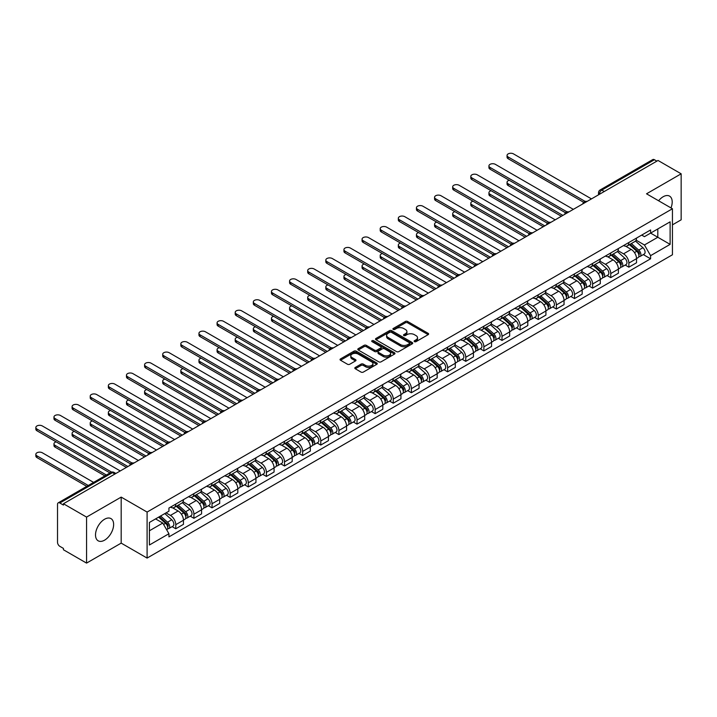 <?xml version="1.0" encoding="UTF-8"?>
<svg xmlns="http://www.w3.org/2000/svg" width="717" height="717" viewBox="0 0 717 717"><rect width="100%" height="100%" fill="white"/><g stroke="black" fill="none" stroke-linecap="round" stroke-linejoin="round"><path stroke-width="1.08" d="M414.444 341.65A1.129 0.654 0 0 0 416.039 341.65L428.157 334.651A1.613 0.932 0 0 0 428.632 333.997A1.613 0.932 0 0 0 428.157 333.342L407.632 321.485A1.613 0.932 0 0 0 405.347 321.485L393.23 328.485A1.129 0.654 0 0 0 392.907 328.942A1.129 0.654 0 0 0 393.23 329.408A1.129 0.654 0 0 0 394.834 329.408L396.393 328.503A5.162 2.976 0 0 1 403.698 328.503L405.41 329.488A5.162 2.976 0 0 1 406.915 331.595A5.162 2.976 0 0 1 405.41 333.701L403.841 334.606A1.129 0.654 0 0 0 403.51 335.063A1.129 0.654 0 0 0 403.841 335.529A1.129 0.654 0 0 0 405.437 335.529L407.005 334.624A5.162 2.976 0 0 1 414.301 334.624L416.012 335.61A5.162 2.976 0 0 1 417.527 337.716A5.162 2.976 0 0 1 416.012 339.822L414.444 340.727A1.129 0.654 0 0 0 414.112 341.193A1.129 0.654 0 0 0 414.444 341.65L414.444 340.727M104.574 540.17A12.816 7.403 120 0 0 112.945 528.877A12.816 7.403 120 0 0 110.983 518.606A12.816 7.403 120 0 0 104.574 519.242A12.816 7.403 120 0 0 96.203 530.535A12.816 7.403 120 0 0 98.166 540.806A12.816 7.403 120 0 0 104.574 540.17M670.987 207.921A12.816 7.403 120 0 0 669.553 196.117A12.816 7.403 120 0 0 663.144 196.754A12.816 7.403 120 0 0 658.609 200.778M355.291 367.445A1.613 0.932 0 0 0 354.816 368.099A1.613 0.932 0 0 0 355.291 368.762L361.045 372.087A1.613 0.932 0 0 0 363.331 372.087L376.784 364.317A1.613 0.932 0 0 0 377.259 363.653A1.613 0.932 0 0 0 376.784 362.999L356.259 351.151A1.613 0.932 0 0 0 353.974 351.151L340.521 358.912A1.613 0.932 0 0 0 340.046 359.575A1.613 0.932 0 0 0 340.521 360.23L347.476 364.245A1.613 0.932 0 0 0 349.762 364.245L355.515 360.92A1.613 0.932 0 0 0 355.99 360.266A1.613 0.932 0 0 0 355.515 359.611L352.065 357.613A4.311 2.492 0 0 1 350.801 355.856A4.311 2.492 0 0 1 353.463 353.553A4.311 2.492 0 0 1 358.168 354.09L371.684 361.897A4.311 2.492 0 0 1 372.948 363.653A4.311 2.492 0 0 1 370.286 365.957A4.311 2.492 0 0 1 365.58 365.419L363.331 364.119A1.613 0.932 0 0 0 361.045 364.119L355.291 367.445L355.291 368.762M147.093 512.063L121.182 497.105L86.56 517.091L63.446 503.746L658.027 160.465L681.15 173.81L646.528 193.805L672.438 208.755L147.093 512.063L147.093 558.077L672.438 254.768L672.438 208.755M396.51 351.608A1.613 0.932 0 0 0 398.795 351.608L412.248 343.837A1.613 0.932 0 0 0 412.723 343.183A1.613 0.932 0 0 0 412.248 342.52L391.724 330.671A1.613 0.932 0 0 0 389.439 330.671L375.986 338.442A1.613 0.932 0 0 0 375.511 339.096A1.613 0.932 0 0 0 375.986 339.759L396.51 351.608M372.499 341.892A1.129 0.654 0 0 1 373.647 342.054L373.647 340.709L394.52 352.764A1.613 0.932 0 0 1 394.986 353.418A1.613 0.932 0 0 1 394.52 354.073L381.059 361.843A1.613 0.932 0 0 1 378.782 361.843L358.249 349.995L358.249 348.677A1.613 0.932 0 0 0 357.783 349.34A1.613 0.932 0 0 0 358.249 349.995M358.249 348.677L364.012 345.352A1.613 0.932 0 0 1 366.288 345.352L374.615 350.156A1.613 0.932 0 0 0 376.9 350.156L380.718 347.951A1.613 0.932 0 0 0 381.193 347.297A1.613 0.932 0 0 0 380.718 346.634L372.051 341.633A1.129 0.654 0 0 1 371.72 341.175A1.129 0.654 0 0 1 372.419 340.575A1.129 0.654 0 0 1 373.647 340.709M86.56 517.091L86.56 563.105L63.446 549.76L63.446 548.415L59.843 546.336A3.289 1.9 -120 0 1 57.521 542.312L57.521 504.347A3.289 1.9 -120 0 1 58.202 502.85L110.83 472.458A3.289 1.9 60 0 1 112.47 472.628L59.843 503.011A3.289 1.9 -120 0 0 58.202 502.85M672.438 224.86L681.15 219.823L681.15 173.81M86.56 563.105L121.182 543.119L147.093 558.077M63.446 503.746L63.446 505.091L59.843 503.011M604.243 191.52L601.805 190.113A3.289 1.9 60 0 0 600.156 189.951L652.784 159.568A3.289 1.9 60 0 1 654.433 159.73L601.805 190.113A3.289 1.9 120 0 0 599.475 194.137L599.475 194.271M656.871 161.137L654.433 159.73M628.872 242.498A7.555 4.365 60 0 1 627.303 245.886L634.975 241.459A7.555 4.365 -120 0 0 636.535 238.071M617.991 250.636L623.53 253.836A7.555 4.365 60 0 1 628.872 263.085L636.535 258.658A7.555 4.365 -120 0 0 631.193 249.408L625.708 246.236M636.535 258.658L636.535 262.754L628.872 267.181L625.197 265.057M627.303 245.886A7.555 4.365 60 0 1 623.584 245.546M628.872 263.085L628.872 267.181M610.75 252.958A7.555 4.365 60 0 1 609.181 256.354L616.853 251.927A7.555 4.365 -120 0 0 618.413 248.53M607.075 275.525L610.75 277.64L618.413 273.213L618.413 269.126A7.555 4.365 -120 0 0 613.071 259.868L607.586 256.704M609.181 256.354A7.555 4.365 60 0 1 605.462 256.014M599.869 261.096L605.408 264.295A7.555 4.365 60 0 1 610.75 273.553L610.75 277.64M592.627 263.426A7.555 4.365 60 0 1 591.059 266.814L598.731 262.386A7.555 4.365 -120 0 0 600.29 258.998M588.944 285.984L592.627 288.109L600.29 283.681L600.29 279.585A7.555 4.365 -120 0 0 594.949 270.336L589.464 267.163M591.059 266.814A7.555 4.365 60 0 1 587.34 266.473M581.738 271.564L587.277 274.763A7.555 4.365 60 0 1 592.627 284.013L592.627 288.109M574.496 273.885A7.555 4.365 60 0 1 572.937 277.282L580.6 272.854A7.555 4.365 -120 0 0 582.168 269.458M570.822 296.444L574.505 298.568L582.168 294.14L582.168 290.053A7.555 4.365 -120 0 0 576.827 280.795L571.332 277.631M572.937 277.282A7.555 4.365 60 0 1 569.217 276.941M563.616 282.023L569.155 285.223A7.555 4.365 60 0 1 574.505 294.481L574.505 298.568M556.374 284.353A7.555 4.365 60 0 1 554.815 287.741L562.478 283.314A7.555 4.365 -120 0 0 564.046 279.926M552.699 306.912L556.374 309.036L564.046 304.608L564.046 300.513A7.555 4.365 -120 0 0 558.704 291.263L553.21 288.091M554.815 287.741A7.555 4.365 60 0 1 551.095 287.4M545.494 292.491L551.032 295.682A7.555 4.365 60 0 1 556.374 304.94L556.374 309.036M538.252 294.812A7.555 4.365 60 0 1 536.692 298.209L544.355 293.782A7.555 4.365 -120 0 0 545.924 290.385M534.577 317.371L538.252 319.495L545.924 315.068L545.924 310.981A7.555 4.365 -120 0 0 540.573 301.723L535.088 298.55M536.692 298.209A7.555 4.365 60 0 1 532.964 297.869M527.371 302.95L532.91 306.15A7.555 4.365 60 0 1 538.252 315.408L538.252 319.495M520.13 305.281A7.555 4.365 60 0 1 518.561 308.668L526.233 304.241A7.555 4.365 -120 0 0 527.802 300.853M516.455 327.839L520.13 329.963L527.802 325.536L527.802 321.44A7.555 4.365 -120 0 0 522.451 312.182L516.966 309.018M518.561 308.668A7.555 4.365 60 0 1 514.842 308.328M509.249 313.419L514.788 316.609A7.555 4.365 60 0 1 520.13 325.868L520.13 329.963M502.008 315.74A7.555 4.365 60 0 1 500.439 319.137L508.111 314.709A7.555 4.365 -120 0 0 509.67 311.312M498.333 338.299L502.008 340.423L509.67 335.995L509.67 331.908A7.555 4.365 -120 0 0 504.329 322.65L498.844 319.477M500.439 319.137A7.555 4.365 60 0 1 496.72 318.796M491.127 323.878L496.666 327.077A7.555 4.365 60 0 1 502.008 336.336L502.008 340.423M483.885 326.208A7.555 4.365 60 0 1 482.317 329.596L489.989 325.168A7.555 4.365 -120 0 0 491.548 321.781M480.211 348.767L483.885 350.891L491.548 346.463L491.548 342.368A7.555 4.365 -120 0 0 486.207 333.109L480.722 329.945M482.317 329.596A7.555 4.365 60 0 1 478.597 329.255M473.005 334.346L478.544 337.537A7.555 4.365 60 0 1 483.885 346.795L483.885 350.891M465.763 336.667A7.555 4.365 60 0 1 464.195 340.064L471.867 335.637A7.555 4.365 -120 0 0 473.426 332.24M462.089 359.226L465.763 361.35L473.426 356.923L473.426 352.836A7.555 4.365 -120 0 0 468.084 343.577L462.599 340.405M464.195 340.064A7.555 4.365 60 0 1 460.475 339.724M454.883 344.805L460.413 348.005A7.555 4.365 60 0 1 465.763 357.263L465.763 361.35M447.641 347.127A7.555 4.365 60 0 1 446.073 350.523L453.736 346.096A7.555 4.365 -120 0 0 455.304 342.708M443.957 369.694L447.641 371.818L455.304 367.391L455.304 363.295A7.555 4.365 -120 0 0 449.962 354.037L444.468 350.873M446.073 350.523A7.555 4.365 60 0 1 442.353 350.183M436.752 355.273L442.29 358.464A7.555 4.365 60 0 1 447.641 367.722L447.641 371.818M429.51 357.595A7.555 4.365 60 0 1 427.95 360.983L435.613 356.564A7.555 4.365 -120 0 0 437.182 353.167M425.835 380.153L429.51 382.278L437.182 377.85L437.182 373.763A7.555 4.365 -120 0 0 431.84 364.505L426.346 361.332M427.95 360.983A7.555 4.365 60 0 1 424.231 360.642M418.629 365.733L424.168 368.932A7.555 4.365 60 0 1 429.51 378.182L429.51 382.278M411.388 368.054A7.555 4.365 60 0 1 409.828 371.451L417.491 367.023A7.555 4.365 -120 0 0 419.06 363.627M407.713 390.622L411.388 392.737L419.06 388.318L419.06 384.222A7.555 4.365 -120 0 0 413.718 374.964L408.224 371.8M409.828 371.451A7.555 4.365 60 0 1 406.109 371.11M400.507 376.192L406.046 379.392A7.555 4.365 60 0 1 411.388 388.65L411.388 392.737M393.266 378.522A7.555 4.365 60 0 1 391.706 381.91L399.369 377.483A7.555 4.365 -120 0 0 400.937 374.095M389.591 401.081L393.266 403.205L400.937 398.777L400.937 394.691A7.555 4.365 -120 0 0 395.587 385.432L390.102 382.26M391.706 381.91A7.555 4.365 60 0 1 387.978 381.569M382.385 386.66L387.924 389.86A7.555 4.365 60 0 1 393.266 399.109L393.266 403.205M375.143 388.981A7.555 4.365 60 0 1 373.575 392.378L381.247 387.951A7.555 4.365 -120 0 0 382.815 384.554M371.469 411.549L375.143 413.664L382.815 409.237L382.815 405.15A7.555 4.365 -120 0 0 377.465 395.892L371.98 392.728M373.575 392.378A7.555 4.365 60 0 1 369.855 392.038M364.263 397.119L369.802 400.319A7.555 4.365 60 0 1 375.143 409.577L375.143 413.664M357.021 399.45A7.555 4.365 60 0 1 355.453 402.837L363.125 398.41A7.555 4.365 -120 0 0 364.684 395.022M353.347 422.008L357.021 424.132L364.684 419.705L364.684 415.609A7.555 4.365 -120 0 0 359.342 406.36L353.857 403.187M355.453 402.837A7.555 4.365 60 0 1 351.733 402.497M346.141 407.588L351.68 410.787A7.555 4.365 60 0 1 357.021 420.037L357.021 424.132M338.899 409.909A7.555 4.365 60 0 1 337.331 413.306L345.002 408.878A7.555 4.365 -120 0 0 346.562 405.481M335.224 432.476L338.899 434.592L346.562 430.164L346.562 426.077A7.555 4.365 -120 0 0 341.22 416.819L335.735 413.655M337.331 413.306A7.555 4.365 60 0 1 333.611 412.965M328.019 418.047L333.548 421.246A7.555 4.365 60 0 1 338.899 430.505L338.899 434.592M320.777 420.377A7.555 4.365 60 0 1 319.208 423.765L326.88 419.337A7.555 4.365 -120 0 0 328.44 415.95M317.093 442.936L320.777 445.06L328.44 440.632L328.44 436.536A7.555 4.365 -120 0 0 323.098 427.287L317.613 424.114M319.208 423.765A7.555 4.365 60 0 1 315.489 423.424M309.887 428.515L315.426 431.715A7.555 4.365 60 0 1 320.777 440.964L320.777 445.06M302.646 430.836A7.555 4.365 60 0 1 301.086 434.233L308.749 429.806A7.555 4.365 -120 0 0 310.318 426.409M298.971 453.395L302.655 455.519L310.318 451.092L310.318 447.005A7.555 4.365 -120 0 0 304.976 437.746L299.482 434.583M301.086 434.233A7.555 4.365 60 0 1 297.367 433.893M291.765 438.974L297.304 442.174A7.555 4.365 60 0 1 302.655 451.432L302.655 455.519M284.524 441.305A7.555 4.365 60 0 1 282.964 444.692L290.627 440.265A7.555 4.365 -120 0 0 292.195 436.877M280.849 463.863L284.524 465.987L292.195 461.56L292.195 457.464A7.555 4.365 -120 0 0 286.854 448.215L281.36 445.042M282.964 444.692A7.555 4.365 60 0 1 279.245 444.352M273.643 449.442L279.182 452.633A7.555 4.365 60 0 1 284.524 461.891L284.524 465.987M266.401 451.764A7.555 4.365 60 0 1 264.842 455.161L272.505 450.733A7.555 4.365 -120 0 0 274.073 447.336M262.727 474.322L266.401 476.447L274.073 472.019L274.073 467.932A7.555 4.365 -120 0 0 268.723 458.674L263.238 455.501M264.842 455.161A7.555 4.365 60 0 1 261.113 454.82M255.521 459.902L261.06 463.101A7.555 4.365 60 0 1 266.401 472.36L266.401 476.447M248.279 462.232A7.555 4.365 60 0 1 246.711 465.62L254.383 461.192A7.555 4.365 -120 0 0 255.951 457.805M244.605 484.791L248.279 486.915L255.951 482.487L255.951 478.391A7.555 4.365 -120 0 0 250.6 469.133L245.115 465.969M246.711 465.62A7.555 4.365 60 0 1 242.991 465.279M237.399 470.37L242.938 473.561A7.555 4.365 60 0 1 248.279 482.819L248.279 486.915M230.157 472.691A7.555 4.365 60 0 1 228.589 476.088L236.26 471.661A7.555 4.365 -120 0 0 237.82 468.264M226.482 495.25L230.157 497.374L237.82 492.946L237.82 488.86A7.555 4.365 -120 0 0 232.478 479.601L226.993 476.429M228.589 476.088A7.555 4.365 60 0 1 224.869 475.747M219.277 480.829L224.815 484.029A7.555 4.365 60 0 1 230.157 493.287L230.157 497.374M212.035 483.159A7.555 4.365 60 0 1 210.466 486.547L218.138 482.12A7.555 4.365 -120 0 0 219.698 478.732M208.36 505.718L212.035 507.842L219.698 503.415L219.698 499.319A7.555 4.365 -120 0 0 214.356 490.061L208.871 486.897M210.466 486.547A7.555 4.365 60 0 1 206.747 486.207M201.154 491.297L206.693 494.488A7.555 4.365 60 0 1 212.035 503.746L212.035 507.842M193.913 493.619A7.555 4.365 60 0 1 192.344 497.015L200.016 492.588A7.555 4.365 -120 0 0 201.576 489.191M190.238 516.177L193.913 518.301L201.576 513.874L201.576 509.787A7.555 4.365 -120 0 0 196.234 500.529L190.749 497.356M192.344 497.015A7.555 4.365 60 0 1 188.625 496.675M183.032 501.757L188.562 504.956A7.555 4.365 60 0 1 193.913 514.214L193.913 518.301M175.79 504.087A7.555 4.365 60 0 1 174.222 507.475L181.885 503.047A7.555 4.365 -120 0 0 183.453 499.659M172.107 526.645L175.79 528.77L183.453 524.342L183.453 520.246A7.555 4.365 -120 0 0 178.112 510.988L172.618 507.824M174.222 507.475A7.555 4.365 60 0 1 170.503 507.134M166.03 512.87L170.44 515.415A7.555 4.365 60 0 1 175.79 524.674L175.79 528.77M641.706 235.086L644.44 236.664L670.117 221.84L657.803 228.947L657.803 237.264L644.44 244.981L636.113 240.168M149.414 530.777L162.777 523.06L168.934 533.726L149.414 545.001L149.414 522.46L168.934 511.194L168.934 508.039L650.597 229.951L650.597 233.106L670.117 244.372L650.597 255.646L644.44 244.981M670.117 221.84L670.117 244.372M168.934 533.726L168.934 536.881L650.597 258.792L650.597 255.646M121.182 497.105L121.182 543.119M162.777 523.06L155.571 518.902M643.319 254.598L650.597 258.792M414.892 341.812L416.012 341.167A5.162 2.976 0 0 0 417.527 339.06L417.527 337.716M406.915 331.595L406.915 332.939A5.162 2.976 0 0 1 405.41 335.045L404.289 335.69M428.157 333.342L428.157 334.651L407.632 322.829A1.613 0.932 0 0 0 405.347 322.829L393.687 329.56M412.248 342.52L412.248 343.837L391.724 332.016A1.613 0.932 0 0 0 389.439 332.016L376.004 339.768M409.398 343.64A1.129 0.654 0 0 0 409.73 343.183A1.129 0.654 0 0 0 409.398 342.717L391.383 332.321A1.129 0.654 0 0 0 389.788 332.321L388.13 333.271A5.162 2.976 0 0 0 386.615 335.377A5.162 2.976 0 0 0 388.13 337.483L400.445 344.599A5.162 2.976 0 0 0 407.74 344.599L409.398 343.64L409.398 344.985A1.129 0.654 0 0 0 409.73 344.518L409.73 343.183M386.615 335.377L386.615 336.721A5.162 2.976 0 0 0 388.13 338.827L388.13 337.483M409.398 344.985L407.74 345.935A5.162 2.976 0 0 1 400.445 345.935L388.13 338.827M358.276 350.004L364.012 346.696L364.012 345.352M381.193 347.297L381.193 348.641A1.613 0.932 0 0 1 380.718 349.296L376.9 351.5A1.613 0.932 0 0 1 374.615 351.5L366.288 346.696A1.613 0.932 0 0 0 364.012 346.696M373.647 342.054L394.493 354.09M383.254 355.148A4.311 2.492 0 0 0 387.96 355.686A4.311 2.492 0 0 0 390.622 353.382A4.311 2.492 0 0 0 389.358 351.626L384.599 348.874A1.613 0.932 0 0 0 382.313 348.874L378.495 351.079A1.613 0.932 0 0 0 378.02 351.742A1.613 0.932 0 0 0 378.495 352.397L383.254 355.148L383.254 356.492A4.311 2.492 0 0 0 387.96 357.03A4.311 2.492 0 0 0 390.622 354.727L390.622 353.382M378.02 351.742L378.02 353.078A1.613 0.932 0 0 0 378.495 353.741L378.495 352.397M383.254 356.492L378.495 353.741M372.948 363.653L372.948 364.998A4.311 2.492 0 0 1 370.286 367.301A4.311 2.492 0 0 1 365.58 366.754L363.331 365.455A1.613 0.932 0 0 0 361.045 365.455L355.309 368.771M350.801 355.856L350.801 357.191A4.311 2.492 0 0 0 352.065 358.957L352.065 357.613M355.515 359.611L355.515 360.92L352.065 358.957M376.784 362.999L376.784 364.317L356.259 352.486A1.613 0.932 0 0 0 353.974 352.486L340.539 360.248L340.521 358.912M629.392 244.685L636.777 251.273A4.105 2.375 60 0 1 638.067 257.627L636.535 258.505M629.589 244.855L633.066 246.863M509.258 180.281A3.782 2.178 -0 0 0 507.053 182.261A3.782 2.178 -0 0 0 508.165 183.812L562.881 215.396M630.144 244.255L638.354 251.586A1.972 1.138 60 0 1 638.972 254.634A1.972 1.138 60 0 1 638.793 254.705M631.372 243.547L638.757 250.134A4.105 2.375 60 0 1 640.048 256.48A4.105 2.375 60 0 1 638.802 256.614M635.486 241.073L642.934 247.715A4.105 2.375 60 0 1 644.224 254.069L640.048 256.48M561.375 216.274L508.165 185.551A3.782 2.178 180 0 1 507.053 184.009L507.053 182.261M583.656 202.302L508.165 158.726A3.782 2.178 180 0 1 507.053 157.175L507.053 155.437A3.782 2.178 -0 0 0 508.165 156.978L585.153 201.423M591.462 198.896L513.506 153.895A3.782 2.178 -0 0 0 509.393 153.42A3.782 2.178 -0 0 0 507.053 155.437M611.269 255.144L618.654 261.732A4.105 2.375 60 0 1 619.945 268.086L618.413 268.974M611.467 255.324L614.944 257.331M491.136 190.749A3.782 2.178 -0 0 0 488.931 192.73A3.782 2.178 -0 0 0 490.043 194.271L544.759 225.864M612.013 254.714L620.232 262.046A1.972 1.138 60 0 1 620.85 265.102A1.972 1.138 60 0 1 620.671 265.165M613.25 254.006L620.635 260.594A4.105 2.375 60 0 1 621.917 266.948A4.105 2.375 60 0 1 620.68 267.082M617.364 251.533L624.812 258.183A4.105 2.375 60 0 1 626.102 264.528L621.917 266.948M543.253 226.733L490.043 196.019A3.782 2.178 180 0 1 488.931 194.468L488.931 192.73M593.147 265.613L600.532 272.2A4.105 2.375 60 0 1 601.823 278.555L600.29 279.433M593.344 265.783L596.822 267.791M473.014 201.208A3.782 2.178 -0 0 0 470.809 203.189A3.782 2.178 -0 0 0 471.92 204.73L526.637 236.323M593.891 265.182L602.11 272.514A1.972 1.138 60 0 1 602.728 275.561A1.972 1.138 60 0 1 602.549 275.633M595.119 264.465L602.504 271.062A4.105 2.375 60 0 1 603.795 277.407A4.105 2.375 60 0 1 602.558 277.542M599.242 262.001L606.69 268.642A4.105 2.375 60 0 1 607.98 274.996L603.795 277.407M525.122 237.202L471.92 206.478A3.782 2.178 180 0 1 470.809 204.937L470.809 203.189M565.525 212.77L490.043 169.185A3.782 2.178 180 0 1 488.931 167.644L488.931 165.896A3.782 2.178 -0 0 0 490.043 167.437L567.03 211.891M573.34 209.364L495.384 164.354A3.782 2.178 -0 0 0 491.27 163.879A3.782 2.178 -0 0 0 488.931 165.896M547.403 223.229L471.92 179.644A3.782 2.178 180 0 1 470.809 178.103L470.809 176.364A3.782 2.178 -0 0 0 471.92 177.906L548.908 222.351M555.218 219.823L477.262 174.823A3.782 2.178 -0 0 0 473.148 174.348A3.782 2.178 -0 0 0 470.809 176.364M575.025 276.072L582.41 282.659A4.105 2.375 60 0 1 583.701 289.014L582.168 289.901M575.222 276.251L578.7 278.259M454.892 211.676A3.782 2.178 -0 0 0 452.687 213.657A3.782 2.178 -0 0 0 453.798 215.199L508.514 246.791M575.769 275.642L583.988 282.973A1.972 1.138 60 0 1 584.606 286.02A1.972 1.138 60 0 1 584.427 286.092M576.997 274.934L584.382 281.521A4.105 2.375 60 0 1 585.672 287.875A4.105 2.375 60 0 1 584.436 288.01M581.12 272.46L588.567 279.11A4.105 2.375 60 0 1 589.858 285.456L585.672 287.875M507 247.661L453.798 216.946A3.782 2.178 180 0 1 452.687 215.396L452.687 213.657M556.903 286.54L564.288 293.128A4.105 2.375 60 0 1 565.579 299.482L564.046 300.36M557.1 286.71L560.577 288.718M436.77 222.136A3.782 2.178 -0 0 0 434.565 224.116A3.782 2.178 -0 0 0 435.667 225.658L490.392 257.251M557.647 286.11L565.865 293.441A1.972 1.138 60 0 1 566.484 296.488A1.972 1.138 60 0 1 566.305 296.56M558.875 285.393L566.26 291.989A4.105 2.375 60 0 1 567.55 298.335A4.105 2.375 60 0 1 566.313 298.469M562.997 282.928L570.445 289.569A4.105 2.375 60 0 1 571.736 295.924L567.55 298.335M488.877 258.129L435.667 227.406A3.782 2.178 180 0 1 434.565 225.864L434.565 224.116M538.781 296.999L546.166 303.587A4.105 2.375 60 0 1 547.456 309.941L545.924 310.828M538.978 297.179L542.446 299.177M418.647 232.595A3.782 2.178 -0 0 0 416.443 234.584A3.782 2.178 -0 0 0 417.545 236.126L472.27 267.719M539.525 296.569L547.743 303.9A1.972 1.138 60 0 1 548.362 306.948A1.972 1.138 60 0 1 548.182 307.019M540.752 295.861L548.138 302.449A4.105 2.375 60 0 1 549.428 308.803A4.105 2.375 60 0 1 548.191 308.937M544.875 293.387L552.323 300.038A4.105 2.375 60 0 1 553.614 306.383L549.428 308.803M470.755 268.588L417.545 237.865A3.782 2.178 180 0 1 416.443 236.323L416.443 234.584M529.28 233.697L453.798 190.113A3.782 2.178 180 0 1 452.687 188.571L452.687 186.823A3.782 2.178 -0 0 0 453.798 188.365L530.777 232.819M537.096 230.291L459.14 185.282A3.782 2.178 -0 0 0 455.017 184.807A3.782 2.178 -0 0 0 452.687 186.823M511.158 244.156L435.667 200.572A3.782 2.178 180 0 1 434.565 199.03L434.565 197.292A3.782 2.178 -0 0 0 435.667 198.833L512.655 243.278M518.965 240.751L441.018 195.75A3.782 2.178 -0 0 0 436.895 195.275A3.782 2.178 -0 0 0 434.565 197.292M493.036 254.625L417.545 211.04A3.782 2.178 180 0 1 416.443 209.498L416.443 207.751A3.782 2.178 -0 0 0 417.545 209.292L494.533 253.746M500.842 251.219L422.896 206.209A3.782 2.178 -0 0 0 418.773 205.734A3.782 2.178 -0 0 0 416.443 207.751M520.659 307.468L528.044 314.055A4.105 2.375 60 0 1 529.325 320.4L527.793 321.288M520.847 307.638L524.324 309.645M400.525 243.063A3.782 2.178 -0 0 0 398.32 245.044A3.782 2.178 -0 0 0 399.423 246.585L454.139 278.178M521.402 307.037L529.621 314.369A1.972 1.138 60 0 1 530.239 317.416A1.972 1.138 60 0 1 530.06 317.488M522.63 306.32L530.015 312.917A4.105 2.375 60 0 1 531.306 319.262A4.105 2.375 60 0 1 530.06 319.397M526.744 303.847L534.201 310.497A4.105 2.375 60 0 1 535.482 316.851L531.306 319.262M452.633 279.047L399.423 248.333A3.782 2.178 180 0 1 398.32 246.791L398.32 245.044M474.914 265.084L399.423 221.499A3.782 2.178 180 0 1 398.32 219.958L398.32 218.219A3.782 2.178 -0 0 0 399.423 219.76L476.411 264.206M482.72 261.678L404.764 216.677A3.782 2.178 -0 0 0 400.651 216.202A3.782 2.178 -0 0 0 398.32 218.219M502.527 317.927L509.912 324.514A4.105 2.375 60 0 1 511.203 330.869L509.67 331.756M502.725 318.097L506.202 320.105M382.394 253.522A3.782 2.178 -0 0 0 380.198 255.512A3.782 2.178 -0 0 0 381.301 257.053L436.017 288.646M503.28 317.497L511.49 324.828A1.972 1.138 60 0 1 512.117 327.875A1.972 1.138 60 0 1 511.929 327.947M504.508 316.789L511.893 323.376A4.105 2.375 60 0 1 513.184 329.73A4.105 2.375 60 0 1 511.938 329.856M508.622 314.315L516.07 320.965A4.105 2.375 60 0 1 517.36 327.31L513.184 329.73M434.511 289.516L381.301 258.792A3.782 2.178 180 0 1 380.198 257.251L380.198 255.512M456.792 275.552L381.301 231.967A3.782 2.178 180 0 1 380.198 230.426L380.198 228.678A3.782 2.178 -0 0 0 381.301 230.22L458.288 274.674M464.598 272.146L386.642 227.137A3.782 2.178 -0 0 0 382.528 226.662A3.782 2.178 -0 0 0 380.198 228.678M484.405 328.386L491.79 334.982A4.105 2.375 60 0 1 493.081 341.328L491.548 342.215M484.602 328.565L488.08 330.573M364.272 263.99A3.782 2.178 -0 0 0 362.067 265.971A3.782 2.178 -0 0 0 363.178 267.513L417.894 299.106M485.149 327.965L493.368 335.296A1.972 1.138 60 0 1 493.986 338.343A1.972 1.138 60 0 1 493.807 338.415M486.386 327.248L493.771 333.844A4.105 2.375 60 0 1 495.062 340.19A4.105 2.375 60 0 1 493.816 340.324M490.5 324.774L497.948 331.424A4.105 2.375 60 0 1 499.238 337.779L495.062 340.19M416.389 299.975L363.178 269.26A3.782 2.178 180 0 1 362.067 267.719L362.067 265.971M438.661 286.011L363.178 242.427A3.782 2.178 180 0 1 362.067 240.885L362.067 239.146A3.782 2.178 -0 0 0 363.178 240.688L440.166 285.133M446.476 282.606L368.52 237.596A3.782 2.178 -0 0 0 364.406 237.13A3.782 2.178 -0 0 0 362.067 239.146M466.283 338.854L473.668 345.442A4.105 2.375 60 0 1 474.959 351.796L473.426 352.683M466.48 339.024L469.958 341.032M346.15 274.45A3.782 2.178 -0 0 0 343.945 276.439A3.782 2.178 -0 0 0 345.056 277.981L399.772 309.574M467.027 338.424L475.246 345.755A1.972 1.138 60 0 1 475.864 348.803A1.972 1.138 60 0 1 475.685 348.874M468.264 337.716L475.649 344.303A4.105 2.375 60 0 1 476.93 350.658A4.105 2.375 60 0 1 475.694 350.783M472.378 335.242L479.825 341.892A4.105 2.375 60 0 1 481.116 348.238L476.93 350.658M398.267 310.443L345.056 279.72A3.782 2.178 180 0 1 343.945 278.178L343.945 276.439M420.538 296.471L345.056 252.895A3.782 2.178 180 0 1 343.945 251.353L343.945 249.606A3.782 2.178 -0 0 0 345.056 251.147L422.044 295.601M428.354 293.074L350.398 248.064A3.782 2.178 -0 0 0 346.284 247.589A3.782 2.178 -0 0 0 343.945 249.606M448.161 349.313L455.546 355.91A4.105 2.375 60 0 1 456.837 362.255L455.304 363.143M448.358 349.493L451.835 351.5M328.027 284.918A3.782 2.178 -0 0 0 325.823 286.899A3.782 2.178 -0 0 0 326.934 288.44L381.65 320.033M448.905 348.883L457.123 356.224A1.972 1.138 60 0 1 457.742 359.271A1.972 1.138 60 0 1 457.563 359.342M450.133 348.175L457.518 354.763A4.105 2.375 60 0 1 458.808 361.117A4.105 2.375 60 0 1 457.571 361.251M454.255 345.702L461.703 352.352A4.105 2.375 60 0 1 462.994 358.706L458.808 361.117M380.135 320.902L326.934 290.188A3.782 2.178 180 0 1 325.823 288.646L325.823 286.899M402.416 306.939L326.934 263.354A3.782 2.178 180 0 1 325.823 261.813L325.823 260.074A3.782 2.178 -0 0 0 326.934 261.615L403.922 306.06M410.232 303.533L332.276 258.523A3.782 2.178 -0 0 0 328.153 258.057A3.782 2.178 -0 0 0 325.823 260.074M430.039 359.782L437.424 366.369A4.105 2.375 60 0 1 438.714 372.723L437.182 373.611M430.236 359.952L433.713 361.96M309.905 295.377A3.782 2.178 -0 0 0 307.701 297.367A3.782 2.178 -0 0 0 308.812 298.908L363.528 330.501M430.783 359.351L439.001 366.683A1.972 1.138 60 0 1 439.62 369.73A1.972 1.138 60 0 1 439.44 369.802M432.01 358.643L439.396 365.231A4.105 2.375 60 0 1 440.686 371.585A4.105 2.375 60 0 1 439.449 371.711M436.133 356.17L443.581 362.82A4.105 2.375 60 0 1 444.872 369.165L440.686 371.585M362.013 331.371L308.812 300.647A3.782 2.178 180 0 1 307.701 299.106L307.701 297.367M384.294 317.398L308.812 273.822A3.782 2.178 180 0 1 307.701 272.281L307.701 270.533A3.782 2.178 -0 0 0 308.812 272.075L385.791 316.52M392.109 313.992L314.154 268.992A3.782 2.178 -0 0 0 310.031 268.517A3.782 2.178 -0 0 0 307.701 270.533M411.917 370.241L419.302 376.837A4.105 2.375 60 0 1 420.592 383.183L419.06 384.07M412.114 370.42L415.582 372.428M291.783 305.845A3.782 2.178 -0 0 0 289.578 307.826A3.782 2.178 -0 0 0 290.681 309.368L345.406 340.96M412.66 369.811L420.879 377.151A1.972 1.138 60 0 1 421.497 380.198A1.972 1.138 60 0 1 421.318 380.27M413.888 369.103L421.273 375.69A4.105 2.375 60 0 1 422.564 382.044A4.105 2.375 60 0 1 421.327 382.179M418.011 366.629L425.459 373.279A4.105 2.375 60 0 1 426.749 379.634L422.564 382.044M343.891 341.83L290.681 311.115A3.782 2.178 180 0 1 289.578 309.574L289.578 307.826M366.172 327.866L290.681 284.282A3.782 2.178 180 0 1 289.578 282.74L289.578 280.992A3.782 2.178 -0 0 0 290.681 282.543L367.669 326.988M373.978 324.46L296.031 279.451A3.782 2.178 -0 0 0 291.909 278.985A3.782 2.178 -0 0 0 289.578 280.992M393.794 380.709L401.179 387.297A4.105 2.375 60 0 1 402.47 393.651L400.937 394.529M393.983 380.879L397.46 382.887M273.661 316.305A3.782 2.178 -0 0 0 271.456 318.285A3.782 2.178 -0 0 0 272.559 319.836L327.275 351.42M394.538 380.279L402.757 387.61A1.972 1.138 60 0 1 403.375 390.657A1.972 1.138 60 0 1 403.196 390.729M395.766 379.571L403.151 386.158A4.105 2.375 60 0 1 404.442 392.513A4.105 2.375 60 0 1 403.196 392.638M399.88 377.097L407.337 383.738A4.105 2.375 60 0 1 408.627 390.093L404.442 392.513M325.769 352.298L272.559 321.575A3.782 2.178 180 0 1 271.456 320.033L271.456 318.285M348.05 338.325L272.559 294.75A3.782 2.178 180 0 1 271.456 293.208L271.456 291.46A3.782 2.178 -0 0 0 272.559 293.002L349.546 337.447M355.856 334.92L277.909 289.919A3.782 2.178 -0 0 0 273.786 289.444A3.782 2.178 -0 0 0 271.456 291.46M375.672 391.168L383.057 397.765A4.105 2.375 60 0 1 384.339 404.11L382.806 404.997M375.86 391.348L379.338 393.355M255.53 326.773A3.782 2.178 -0 0 0 253.334 328.753A3.782 2.178 -0 0 0 254.436 330.295L309.152 361.888M376.416 390.738L384.635 398.069A1.972 1.138 60 0 1 385.253 401.126A1.972 1.138 60 0 1 385.074 401.197M377.644 390.03L385.029 396.618A4.105 2.375 60 0 1 386.32 402.972A4.105 2.375 60 0 1 385.074 403.106M381.758 387.556L389.214 394.207A4.105 2.375 60 0 1 390.496 400.561L386.32 402.972M307.647 362.757L254.436 332.043A3.782 2.178 180 0 1 253.334 330.501L253.334 328.753M329.928 348.794L254.436 305.209A3.782 2.178 180 0 1 253.334 303.667L253.334 301.92A3.782 2.178 -0 0 0 254.436 303.47L331.424 347.915M337.734 345.388L259.778 300.378A3.782 2.178 -0 0 0 255.664 299.912A3.782 2.178 -0 0 0 253.334 301.92M357.541 401.637L364.926 408.224A4.105 2.375 60 0 1 366.217 414.578L364.684 415.457M357.738 401.807L361.216 403.814M237.408 337.232A3.782 2.178 -0 0 0 235.203 339.213A3.782 2.178 -0 0 0 236.314 340.763L291.03 372.347M358.294 401.206L366.504 408.538A1.972 1.138 60 0 1 367.122 411.585A1.972 1.138 60 0 1 366.943 411.657M359.522 400.498L366.907 407.086A4.105 2.375 60 0 1 368.197 413.431A4.105 2.375 60 0 1 366.952 413.566M363.636 398.025L371.083 404.666A4.105 2.375 60 0 1 372.374 411.02L368.197 413.431M289.525 373.225L236.314 342.502A3.782 2.178 180 0 1 235.203 340.96L235.203 339.213M311.805 359.253L236.314 315.677A3.782 2.178 180 0 1 235.203 314.127L235.203 312.388A3.782 2.178 -0 0 0 236.314 313.929L313.302 358.375M319.612 355.847L241.656 310.846A3.782 2.178 -0 0 0 237.542 310.371A3.782 2.178 -0 0 0 235.203 312.388M339.419 412.096L346.804 418.692A4.105 2.375 60 0 1 348.095 425.038L346.562 425.925M339.616 412.275L343.093 414.283M219.285 347.7A3.782 2.178 -0 0 0 217.081 349.681A3.782 2.178 -0 0 0 218.192 351.222L272.908 382.815M340.163 411.666L348.381 418.997A1.972 1.138 60 0 1 349 422.053A1.972 1.138 60 0 1 348.82 422.125M341.4 410.958L348.785 417.545A4.105 2.375 60 0 1 350.066 423.899A4.105 2.375 60 0 1 348.829 424.034M345.513 408.484L352.961 415.134A4.105 2.375 60 0 1 354.252 421.488L350.066 423.899M271.402 383.685L218.192 352.97A3.782 2.178 180 0 1 217.081 351.42L217.081 349.681M293.674 369.721L218.192 326.136A3.782 2.178 180 0 1 217.081 324.595L217.081 322.847A3.782 2.178 -0 0 0 218.192 324.389L295.18 368.843M301.49 366.315L223.534 321.306A3.782 2.178 -0 0 0 219.42 320.831A3.782 2.178 -0 0 0 217.081 322.847M321.297 422.564L328.682 429.151A4.105 2.375 60 0 1 329.972 435.506L328.44 436.384M321.494 422.734L324.971 424.742M201.163 358.159A3.782 2.178 -0 0 0 198.959 360.14A3.782 2.178 -0 0 0 200.07 361.682L254.786 393.274M322.041 422.134L330.259 429.465A1.972 1.138 60 0 1 330.878 432.512A1.972 1.138 60 0 1 330.698 432.584M323.268 421.417L330.654 428.013A4.105 2.375 60 0 1 331.944 434.359A4.105 2.375 60 0 1 330.707 434.493M327.391 418.952L334.839 425.593A4.105 2.375 60 0 1 336.13 431.948L331.944 434.359M253.271 394.153L200.07 363.429A3.782 2.178 180 0 1 198.959 361.888L198.959 360.14M275.552 380.18L200.07 336.605A3.782 2.178 180 0 1 198.959 335.054L198.959 333.315A3.782 2.178 -0 0 0 200.07 334.857L277.058 379.302M283.367 376.775L205.412 331.774A3.782 2.178 -0 0 0 201.289 331.299A3.782 2.178 -0 0 0 198.959 333.315M303.174 433.023L310.56 439.611A4.105 2.375 60 0 1 311.85 445.965L310.318 446.852M303.372 433.202L306.849 435.21M183.041 368.628A3.782 2.178 -0 0 0 180.836 370.608A3.782 2.178 -0 0 0 181.948 372.15L236.664 403.743M303.918 432.593L312.137 439.924A1.972 1.138 60 0 1 312.755 442.972A1.972 1.138 60 0 1 312.576 443.043M305.146 431.885L312.531 438.472A4.105 2.375 60 0 1 313.822 444.827A4.105 2.375 60 0 1 312.585 444.961M309.269 429.411L316.717 436.061A4.105 2.375 60 0 1 318.007 442.407L313.822 444.827M235.149 404.612L181.948 373.898A3.782 2.178 180 0 1 180.836 372.347L180.836 370.608M257.43 390.648L181.948 347.064A3.782 2.178 180 0 1 180.836 345.522L180.836 343.775A3.782 2.178 -0 0 0 181.948 345.316L258.927 389.77M265.245 387.243L187.289 342.233A3.782 2.178 -0 0 0 183.167 341.758A3.782 2.178 -0 0 0 180.836 343.775M285.052 443.491L292.437 450.079A4.105 2.375 60 0 1 293.728 456.433L292.195 457.312M285.249 443.662L288.727 445.669M164.919 379.087A3.782 2.178 -0 0 0 162.714 381.068A3.782 2.178 -0 0 0 163.817 382.609L218.542 414.202M285.796 443.061L294.015 450.393A1.972 1.138 60 0 1 294.633 453.44A1.972 1.138 60 0 1 294.454 453.511M287.024 442.344L294.409 448.941A4.105 2.375 60 0 1 295.7 455.286A4.105 2.375 60 0 1 294.463 455.42M291.147 439.88L298.595 446.521A4.105 2.375 60 0 1 299.885 452.875L295.7 455.286M217.027 415.08L163.817 384.357A3.782 2.178 180 0 1 162.714 382.815L162.714 381.068M239.308 401.108L163.817 357.523A3.782 2.178 180 0 1 162.714 355.982L162.714 354.243A3.782 2.178 -0 0 0 163.817 355.784L240.804 400.229M247.114 397.702L169.167 352.701A3.782 2.178 -0 0 0 165.044 352.226A3.782 2.178 -0 0 0 162.714 354.243M266.93 453.951L274.315 460.538A4.105 2.375 60 0 1 275.606 466.892L274.073 467.78M267.127 454.13L270.596 456.137M146.797 389.555A3.782 2.178 -0 0 0 144.592 391.536A3.782 2.178 -0 0 0 145.694 393.077L200.419 424.67M267.674 453.52L275.893 460.852A1.972 1.138 60 0 1 276.511 463.899A1.972 1.138 60 0 1 276.332 463.971M268.902 452.812L276.287 459.4A4.105 2.375 60 0 1 277.578 465.754A4.105 2.375 60 0 1 276.341 465.889M273.025 450.339L280.472 456.989A4.105 2.375 60 0 1 281.763 463.334L277.578 465.754M198.905 425.54L145.694 394.816A3.782 2.178 180 0 1 144.592 393.274L144.592 391.536M221.186 411.576L145.694 367.991A3.782 2.178 180 0 1 144.592 366.45L144.592 364.702A3.782 2.178 -0 0 0 145.694 366.244L222.682 410.698M228.992 408.17L151.045 363.161A3.782 2.178 -0 0 0 146.922 362.685A3.782 2.178 -0 0 0 144.592 364.702M248.808 464.419L256.193 471.006A4.105 2.375 60 0 1 257.475 477.361L255.942 478.239M248.996 464.589L252.474 466.597M128.675 400.014A3.782 2.178 -0 0 0 126.47 401.995A3.782 2.178 -0 0 0 127.572 403.537L182.288 435.129M249.552 463.989L257.77 471.32A1.972 1.138 60 0 1 258.389 474.367A1.972 1.138 60 0 1 258.21 474.439M250.78 463.272L258.165 469.868A4.105 2.375 60 0 1 259.455 476.213A4.105 2.375 60 0 1 258.21 476.348M254.893 460.807L262.35 467.448A4.105 2.375 60 0 1 263.632 473.803L259.455 476.213M180.783 435.999L127.572 405.284A3.782 2.178 180 0 1 126.47 403.743L126.47 401.995M203.063 422.035L127.572 378.451A3.782 2.178 180 0 1 126.47 376.909L126.47 375.17A3.782 2.178 -0 0 0 127.572 376.712L204.56 421.157M210.87 418.629L132.914 373.629A3.782 2.178 -0 0 0 128.8 373.154A3.782 2.178 -0 0 0 126.47 375.17M230.677 474.878L238.062 481.466A4.105 2.375 60 0 1 239.353 487.82L237.82 488.707M230.874 475.057L234.351 477.056M110.543 410.474A3.782 2.178 -0 0 0 108.348 412.463A3.782 2.178 -0 0 0 109.45 414.005L164.166 445.598M231.43 474.448L239.639 481.779A1.972 1.138 60 0 1 240.267 484.826A1.972 1.138 60 0 1 240.078 484.898M232.658 473.74L240.043 480.327A4.105 2.375 60 0 1 241.333 486.682A4.105 2.375 60 0 1 240.087 486.807M236.771 471.266L244.219 477.916A4.105 2.375 60 0 1 245.51 484.262L241.333 486.682M162.66 446.467L109.45 415.743A3.782 2.178 180 0 1 108.348 414.202L108.348 412.463M184.941 432.503L109.45 388.919A3.782 2.178 180 0 1 108.348 387.377L108.348 385.629A3.782 2.178 -0 0 0 109.45 387.171L186.438 431.625M192.748 429.098L114.792 384.088A3.782 2.178 -0 0 0 110.678 383.613A3.782 2.178 -0 0 0 108.348 385.629M212.555 485.346L219.94 491.934A4.105 2.375 60 0 1 221.23 498.279L219.698 499.166M212.752 485.517L216.229 487.524M92.421 420.942A3.782 2.178 -0 0 0 90.217 422.922A3.782 2.178 -0 0 0 91.328 424.464L146.044 456.057M213.299 484.916L221.517 492.247A1.972 1.138 60 0 1 222.136 495.295A1.972 1.138 60 0 1 221.956 495.366M214.535 484.199L221.92 490.795A4.105 2.375 60 0 1 223.211 497.141A4.105 2.375 60 0 1 221.965 497.275M218.649 481.725L226.097 488.376A4.105 2.375 60 0 1 227.388 494.73L223.211 497.141M144.538 456.926L91.328 426.212A3.782 2.178 180 0 1 90.217 424.67L90.217 422.922M166.81 442.963L91.328 399.378A3.782 2.178 180 0 1 90.217 397.836L90.217 396.098A3.782 2.178 -0 0 0 91.328 397.639L168.316 442.084M174.625 439.557L96.67 394.547A3.782 2.178 -0 0 0 92.556 394.081A3.782 2.178 -0 0 0 90.217 396.098M194.432 495.806L201.818 502.393A4.105 2.375 60 0 1 203.108 508.747L201.576 509.635M194.63 495.976L198.107 497.983M74.299 431.401A3.782 2.178 -0 0 0 72.094 433.391A3.782 2.178 -0 0 0 73.206 434.932L127.922 466.525M195.176 495.375L203.395 502.707A1.972 1.138 60 0 1 204.013 505.754A1.972 1.138 60 0 1 203.834 505.826M196.413 494.667L203.798 501.255A4.105 2.375 60 0 1 205.08 507.609A4.105 2.375 60 0 1 203.843 507.735M200.527 492.194L207.975 498.844A4.105 2.375 60 0 1 209.265 505.189L205.08 507.609M126.407 467.394L73.206 436.671A3.782 2.178 180 0 1 72.094 435.129L72.094 433.391M148.688 453.431L73.206 409.846A3.782 2.178 180 0 1 72.094 408.305L72.094 406.557A3.782 2.178 -0 0 0 73.206 408.098L150.194 452.552M156.503 450.025L78.547 405.015A3.782 2.178 -0 0 0 74.434 404.54A3.782 2.178 -0 0 0 72.094 406.557M176.31 506.265L183.695 512.861A4.105 2.375 60 0 1 184.986 519.207L183.453 520.094M176.507 506.444L179.985 508.452M56.177 441.869A3.782 2.178 -0 0 0 53.972 443.85A3.782 2.178 -0 0 0 55.084 445.391L106.394 475.021M177.054 505.835L185.273 513.175A1.972 1.138 60 0 1 185.891 516.222A1.972 1.138 60 0 1 185.712 516.294M178.282 505.127L185.667 511.714A4.105 2.375 60 0 1 186.958 518.068A4.105 2.375 60 0 1 185.721 518.203M182.405 502.653L189.853 509.303A4.105 2.375 60 0 1 191.143 515.657L186.958 518.068M104.888 475.891L55.084 447.139A3.782 2.178 180 0 1 53.972 445.598L53.972 443.85M130.566 463.89L55.084 420.305A3.782 2.178 180 0 1 53.972 418.764L53.972 417.025A3.782 2.178 -0 0 0 55.084 418.567L132.071 463.012M138.381 460.484L60.425 415.475A3.782 2.178 -0 0 0 56.302 415.009A3.782 2.178 -0 0 0 53.972 417.025M158.636 517.136L165.573 523.32A4.105 2.375 60 0 1 166.864 529.675L166.658 529.791M158.708 517.091L161.863 518.911M93.613 482.398L42.303 452.768A3.782 2.178 -0 0 0 38.18 452.302A3.782 2.178 -0 0 0 35.85 454.318A3.782 2.178 -0 0 0 36.952 455.86L88.272 485.481M159.38 516.706L167.151 523.634A1.972 1.138 60 0 1 167.769 526.681A1.972 1.138 60 0 1 167.59 526.753M160.617 515.998L167.545 522.182A4.105 2.375 60 0 1 168.836 528.537A4.105 2.375 60 0 1 167.599 528.662M164.793 513.578L171.73 519.771A4.105 2.375 60 0 1 173.021 526.117L168.836 528.537M86.766 486.359L36.952 457.598A3.782 2.178 180 0 1 35.85 456.057L35.85 454.318M109.997 472.942L36.952 430.774A3.782 2.178 180 0 1 35.85 429.232L35.85 427.484A3.782 2.178 -0 0 0 36.952 429.026L111.619 472.136M120.259 470.952L42.303 425.943A3.782 2.178 -0 0 0 38.18 425.468A3.782 2.178 -0 0 0 35.85 427.484M599.591 194.199L599.475 194.137A3.289 1.9 0 0 1 598.516 192.792L598.516 194.827M193.913 514.214L201.576 509.787M212.035 503.746L219.698 499.319M230.157 493.287L237.82 488.86M248.279 482.819L255.951 478.391M266.401 472.36L274.073 467.932M284.524 461.891L292.195 457.464M302.655 451.432L310.318 447.005M320.777 440.964L328.44 436.536M338.899 430.505L346.562 426.077M357.021 420.037L364.684 415.609M375.143 409.577L382.815 405.15M393.266 399.109L400.937 394.691M411.388 388.65L419.06 384.222M429.51 378.182L437.182 373.763M447.641 367.722L455.304 363.295M465.763 357.263L473.426 352.836M483.885 346.795L491.548 342.368M502.008 336.336L509.67 331.908M520.13 325.868L527.802 321.44M538.252 315.408L545.924 310.981M556.374 304.94L564.046 300.513M574.505 294.481L582.168 290.053M592.627 284.013L600.29 279.585M610.75 273.553L618.413 269.126M175.79 524.674L183.453 520.246M170.44 515.415L178.112 510.988M188.562 504.956L196.234 500.529M206.693 494.488L214.356 490.061M224.815 484.029L232.478 479.601M242.938 473.561L250.6 469.133M261.06 463.101L268.723 458.674M279.182 452.633L286.854 448.215M297.304 442.174L304.976 437.746M315.426 431.715L323.098 427.287M333.548 421.246L341.22 416.819M351.68 410.787L359.342 406.36M369.802 400.319L377.465 395.892M387.924 389.86L395.587 385.432M406.046 379.392L413.718 374.964M424.168 368.932L431.84 364.505M442.29 358.464L449.962 354.037M460.413 348.005L468.084 343.577M478.544 337.537L486.207 333.109M496.666 327.077L504.329 322.65M514.788 316.609L522.451 312.182M532.91 306.15L540.573 301.723M551.032 295.682L558.704 291.263M569.155 285.223L576.827 280.795M587.277 274.763L594.949 270.336M605.408 264.295L613.071 259.868M623.53 253.836L631.193 249.408M586.73 201.629A3.289 1.9 120 0 0 585.278 202.472M568.608 212.098A3.289 1.9 120 0 0 567.156 212.931M550.477 222.557A3.289 1.9 120 0 0 549.034 223.399M532.355 233.025A3.289 1.9 120 0 0 530.903 233.859M514.232 243.484A3.289 1.9 120 0 0 512.78 244.327M496.11 253.952A3.289 1.9 120 0 0 494.658 254.786M477.988 264.412A3.289 1.9 120 0 0 476.536 265.254M459.866 274.88A3.289 1.9 120 0 0 458.414 275.713M441.744 285.339A3.289 1.9 120 0 0 440.292 286.182M423.622 295.807A3.289 1.9 120 0 0 422.17 296.641M405.49 306.267A3.289 1.9 120 0 0 404.047 307.1M387.368 316.726A3.289 1.9 120 0 0 385.916 317.568M369.246 327.194A3.289 1.9 120 0 0 367.794 328.027M351.124 337.653A3.289 1.9 120 0 0 349.672 338.496M333.002 348.121A3.289 1.9 120 0 0 331.55 348.955M314.88 358.581A3.289 1.9 120 0 0 313.428 359.423M296.757 369.049A3.289 1.9 120 0 0 295.305 369.882M278.626 379.508A3.289 1.9 120 0 0 277.183 380.351M260.504 389.976A3.289 1.9 120 0 0 259.052 390.81M242.382 400.436A3.289 1.9 120 0 0 240.93 401.278M224.26 410.904A3.289 1.9 120 0 0 222.808 411.737M206.137 421.363A3.289 1.9 120 0 0 204.686 422.205M188.015 431.831A3.289 1.9 120 0 0 186.563 432.665M169.893 442.29A3.289 1.9 120 0 0 168.441 443.133M151.771 452.759A3.289 1.9 120 0 0 150.319 453.592M133.64 463.218A3.289 1.9 120 0 0 132.188 464.06M114.908 474.036L112.47 472.628A3.289 1.9 120 0 1 114.111 472.458A3.289 3.289 0 0 0 110.83 472.458M416.012 341.167L416.012 339.822M403.841 335.529L403.841 334.606M405.41 335.045L405.41 333.701M393.23 329.408L393.23 328.485M405.347 322.829L405.347 321.485M407.632 322.829L407.632 321.485M375.986 339.759L375.986 338.442M389.439 332.016L389.439 330.671M391.724 332.016L391.724 330.671M400.445 345.935L400.445 344.599M407.74 345.935L407.74 344.599M366.288 346.696L366.288 345.352M374.615 351.5L374.615 350.156M376.9 351.5L376.9 350.156M380.718 349.296L380.718 347.951M394.52 354.073L394.52 352.764M361.045 365.455L361.045 364.119M363.331 365.455L363.331 364.119M365.58 366.754L365.58 365.419M353.974 352.486L353.974 351.151M356.259 352.486L356.259 351.151M636.777 251.273L634.473 252.599M639.385 253.728L638.641 254.159M642.934 247.715L638.757 250.134M508.165 185.551L508.165 183.812M508.165 156.978L508.165 158.726M618.654 261.732L616.351 263.067M621.263 264.197L620.519 264.627M624.812 258.183L620.635 260.594M490.043 196.019L490.043 194.271M600.532 272.2L598.229 273.527M603.14 274.656L602.397 275.086M606.69 268.642L602.504 271.062M471.92 206.478L471.92 204.73M490.043 167.437L490.043 169.185M471.92 177.906L471.92 179.644M582.41 282.659L580.107 283.995M585.018 285.124L584.274 285.545M588.567 279.11L584.382 281.521M453.798 216.946L453.798 215.199M564.288 293.128L561.985 294.454M566.887 295.583L566.152 296.013M570.445 289.569L566.26 291.989M435.667 227.406L435.667 225.658M546.166 303.587L543.862 304.922M548.765 306.051L548.03 306.473M552.323 300.038L548.138 302.449M417.545 237.865L417.545 236.126M453.798 188.365L453.798 190.113M435.667 198.833L435.667 200.572M417.545 209.292L417.545 211.04M528.044 314.055L525.74 315.381M530.643 316.511L529.908 316.941M534.201 310.497L530.015 312.917M399.423 248.333L399.423 246.585M399.423 219.76L399.423 221.499M509.912 324.514L507.618 325.85M512.521 326.979L511.777 327.4M516.07 320.965L511.893 323.376M381.301 258.792L381.301 257.053M381.301 230.22L381.301 231.967M491.79 334.982L489.487 336.309M494.398 337.438L493.654 337.868M497.948 331.424L493.771 333.844M363.178 269.26L363.178 267.513M363.178 240.688L363.178 242.427M473.668 345.442L471.365 346.777M476.276 347.906L475.532 348.328M479.825 341.892L475.649 344.303M345.056 279.72L345.056 277.981M345.056 251.147L345.056 252.895M455.546 355.91L453.243 357.236M458.154 358.366L457.41 358.796M461.703 352.352L457.518 354.763M326.934 290.188L326.934 288.44M326.934 261.615L326.934 263.354M437.424 366.369L435.12 367.696M440.032 368.834L439.288 369.255M443.581 362.82L439.396 365.231M308.812 300.647L308.812 298.908M308.812 272.075L308.812 273.822M419.302 376.837L416.998 378.164M421.901 379.293L421.166 379.723M425.459 373.279L421.273 375.69M290.681 311.115L290.681 309.368M290.681 282.543L290.681 284.282M401.179 387.297L398.876 388.623M403.779 389.752L403.044 390.182M407.337 383.738L403.151 386.158M272.559 321.575L272.559 319.836M272.559 293.002L272.559 294.75M383.057 397.765L380.754 399.091M385.656 400.22L384.921 400.651M389.214 394.207L385.029 396.618M254.436 332.043L254.436 330.295M254.436 303.47L254.436 305.209M364.926 408.224L362.623 409.55M367.534 410.68L366.79 411.11M371.083 404.666L366.907 407.086M236.314 342.502L236.314 340.763M236.314 313.929L236.314 315.677M346.804 418.692L344.501 420.019M349.412 421.148L348.668 421.578M352.961 415.134L348.785 417.545M218.192 352.97L218.192 351.222M218.192 324.389L218.192 326.136M328.682 429.151L326.378 430.478M331.29 431.607L330.546 432.037M334.839 425.593L330.654 428.013M200.07 363.429L200.07 361.682M200.07 334.857L200.07 336.605M310.56 439.611L308.256 440.946M313.168 442.075L312.424 442.497M316.717 436.061L312.531 438.472M181.948 373.898L181.948 372.15M181.948 345.316L181.948 347.064M292.437 450.079L290.134 451.405M295.037 452.535L294.302 452.965M298.595 446.521L294.409 448.941M163.817 384.357L163.817 382.609M163.817 355.784L163.817 357.523M274.315 460.538L272.012 461.873M276.914 463.003L276.179 463.424M280.472 456.989L276.287 459.4M145.694 394.816L145.694 393.077M145.694 366.244L145.694 367.991M256.193 471.006L253.89 472.333M258.792 473.462L258.057 473.892M262.35 467.448L258.165 469.868M127.572 405.284L127.572 403.537M127.572 376.712L127.572 378.451M238.062 481.466L235.759 482.801M240.67 483.93L239.926 484.351M244.219 477.916L240.043 480.327M109.45 415.743L109.45 414.005M109.45 387.171L109.45 388.919M219.94 491.934L217.636 493.26M222.548 494.389L221.804 494.82M226.097 488.376L221.92 490.795M91.328 426.212L91.328 424.464M91.328 397.639L91.328 399.378M201.818 502.393L199.514 503.728M204.426 504.858L203.682 505.279M207.975 498.844L203.798 501.255M73.206 436.671L73.206 434.932M73.206 408.098L73.206 409.846M183.695 512.861L181.392 514.188M186.303 515.317L185.56 515.747M189.853 509.303L185.667 511.714M55.084 447.139L55.084 445.391M55.084 418.567L55.084 420.305M165.573 523.32L163.584 524.468M168.181 525.785L167.437 526.206M171.73 519.771L167.545 522.182M36.952 457.598L36.952 455.86M36.952 429.026L36.952 430.774M587.008 201.468A3.289 3.289 0 0 0 582.787 203.906M568.886 211.936A3.289 3.289 0 0 0 564.664 214.365M550.764 222.395A3.289 3.289 0 0 0 546.542 224.833M532.632 232.864A3.289 3.289 0 0 0 528.42 235.293M514.51 243.323A3.289 3.289 0 0 0 510.298 245.761M496.388 253.791A3.289 3.289 0 0 0 492.176 256.22M478.266 264.25A3.289 3.289 0 0 0 474.054 266.688M460.144 274.719A3.289 3.289 0 0 0 455.931 277.147M442.022 285.178A3.289 3.289 0 0 0 437.8 287.616M423.899 295.646A3.289 3.289 0 0 0 419.678 298.075M405.777 306.105A3.289 3.289 0 0 0 401.556 308.543M387.646 316.573A3.289 3.289 0 0 0 383.434 319.002M369.524 327.033A3.289 3.289 0 0 0 365.312 329.47M351.402 337.492A3.289 3.289 0 0 0 347.189 339.93M333.28 347.96A3.289 3.289 0 0 0 329.067 350.398M315.157 358.419A3.289 3.289 0 0 0 310.936 360.857M297.035 368.888A3.289 3.289 0 0 0 292.814 371.316M278.913 379.347A3.289 3.289 0 0 0 274.692 381.785M260.782 389.815A3.289 3.289 0 0 0 256.569 392.244M242.66 400.274A3.289 3.289 0 0 0 238.447 402.712M224.538 410.742A3.289 3.289 0 0 0 220.325 413.171M206.415 421.202A3.289 3.289 0 0 0 202.203 423.639M188.293 431.67A3.289 3.289 0 0 0 184.072 434.099M170.171 442.129A3.289 3.289 0 0 0 165.95 444.567M152.049 452.597A3.289 3.289 0 0 0 147.827 455.026M133.918 463.057A3.289 3.289 0 0 0 129.705 465.494M115.876 473.48L114.111 472.458M600.156 189.951A3.289 3.289 0 0 0 598.516 192.792"/></g></svg>
